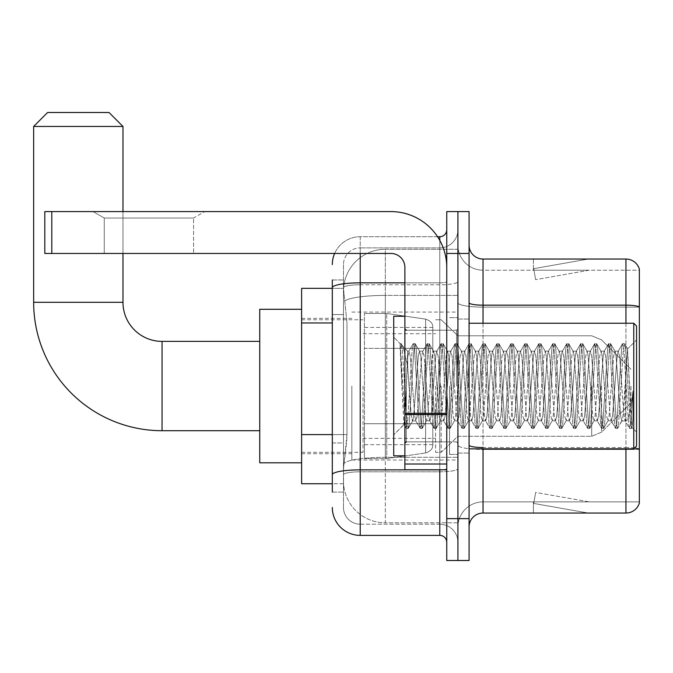 <?xml version="1.0" encoding="UTF-8"?>
<svg xmlns="http://www.w3.org/2000/svg" width="673" height="673" viewBox="0 0 673 673"><rect width="100%" height="100%" fill="white"/><g stroke="black" fill="none" stroke-linecap="round" stroke-linejoin="round"><path stroke-width="0.5" stroke-dasharray="3.37 2.52" d="M457.918 386.041L457.918 460.012L457.918 386.041M351.853 386.041L351.853 460.012L351.853 386.041M332.311 434.598L346.974 434.598L346.704 441.867L343.651 466.995L346.974 434.598L346.974 322.947L346.974 434.598L301.613 434.598L301.613 483.736L343.575 483.736L343.474 480.951A41.869 41.869 0 0 0 385.343 522.812L457.918 522.812L457.918 457.295L457.918 522.812L385.343 522.812L385.343 457.295L385.343 522.812A41.869 41.869 0 0 1 343.474 480.951L343.474 472.429L343.575 483.736L332.311 483.736M343.651 466.995L343.474 472.429L343.651 466.995M301.613 386.041L301.613 462.805L301.613 386.041M385.343 249.271L457.918 249.271L457.918 295.405L457.918 249.271L385.343 249.271A41.869 41.869 0 0 0 343.533 288.927L346.974 322.947L343.533 288.927A41.869 41.869 0 0 1 385.343 249.271L385.343 295.405L457.918 295.405L457.918 457.295L457.918 295.405L385.343 295.405L385.343 249.271A41.869 41.869 0 0 0 343.533 288.927M332.311 314.577L343.474 314.577L343.474 442.969L343.474 279.976L343.474 314.577L332.311 314.577L332.311 442.969L332.311 288.347L343.575 288.347L301.613 288.347L301.613 434.598M332.311 492.114L343.474 492.114L332.311 492.114L332.311 442.969L343.474 442.969L343.474 492.114L343.474 442.969L332.311 442.969M332.311 507.467A27.913 27.913 0 0 0 360.223 535.38L360.223 524.208A16.749 16.749 0 0 1 343.474 507.467L343.474 287.691L343.474 507.467A16.749 16.749 0 0 0 360.223 524.208L439.772 524.208L439.772 479.555L439.772 535.38A6.974 6.974 0 0 1 446.754 542.354L446.754 229.737L446.754 542.354M457.918 479.555L457.918 281.634L457.918 479.555M446.754 386.041L446.754 330.216L446.754 386.041M446.754 253.46L446.754 211.591L457.918 211.591L457.918 253.46L457.918 211.591L469.081 211.591L469.081 253.46L457.918 253.46L457.918 518.631L457.918 253.46L446.754 253.46L446.754 518.631L457.918 518.631L457.918 560.5L457.918 518.631L469.081 518.631L469.081 253.46M469.081 518.631L469.081 560.5L446.754 560.5L446.754 518.631M457.918 229.737L457.918 281.634L457.918 229.737A18.146 18.146 0 0 1 439.772 247.874A18.146 18.146 0 0 0 457.918 229.737A18.146 18.146 0 0 1 439.772 247.874L439.772 524.208L360.223 524.208L360.223 471.798L439.772 471.798A18.146 3.155 0 0 0 457.918 468.644A18.146 3.155 0 0 1 439.772 471.798L439.772 247.874L360.223 247.874L439.772 247.874M334.641 253.46A27.913 27.913 0 0 1 360.223 236.711L439.772 236.711A6.974 6.974 0 0 0 446.754 229.737A6.974 6.974 0 0 1 439.772 236.711L439.772 479.555L439.772 471.798L360.223 471.798L360.223 247.874L360.223 284.78L439.772 284.78A18.146 3.155 0 0 0 457.918 281.634A18.146 3.155 0 0 1 439.772 284.78L360.223 284.78L360.223 479.555L360.223 469.855L439.772 469.855A6.974 1.211 0 0 0 446.754 468.644A6.974 1.211 0 0 1 442.203 469.779M360.223 535.38L439.772 535.38M332.311 279.976L343.474 279.976L332.311 279.976L332.311 474.701A27.913 4.846 180 0 1 360.223 469.855L360.223 236.711A27.913 27.913 0 0 0 332.311 264.624A27.913 27.913 0 0 1 360.223 236.711L437.551 236.711M332.311 474.701L332.311 479.555M343.474 264.624L343.474 287.691L343.474 264.624A16.749 16.749 0 0 1 360.223 247.874A16.749 16.749 0 0 0 343.474 264.624A16.749 16.749 0 0 1 360.223 247.874M457.918 542.354A18.146 18.146 0 0 0 439.772 524.208A18.146 18.146 0 0 1 457.918 542.354A18.146 18.146 0 0 0 439.772 524.208M469.081 386.041L469.081 453.038L469.081 386.041M449.547 386.041L449.547 454.426L449.547 386.041M457.918 457.219L457.918 302.749L457.918 457.219M634.572 448.041A13.956 2.423 180 0 0 625.949 447.528L625.949 513.045A13.956 13.956 0 0 0 639.35 503L639.35 457.219L639.35 501.881L483.037 501.881L483.037 448.849M469.081 527.001L469.081 245.09L469.081 527.001A13.956 13.956 0 0 1 483.037 513.045L483.037 457.219L483.037 501.881L639.35 501.881L639.35 270.209L483.037 270.209A25.12 25.12 0 0 1 457.918 245.09L457.918 302.749L457.918 245.09A25.12 25.12 0 0 0 483.037 270.209L483.037 449.463A25.12 4.366 0 0 1 457.918 445.105A25.12 4.366 0 0 0 483.037 449.463L483.037 270.209A25.12 25.12 0 0 1 457.918 245.09M639.35 269.091A13.956 13.956 0 0 0 625.949 259.046L625.949 447.528A13.956 2.423 180 0 1 639.35 449.27L639.35 269.091A13.956 13.956 0 0 0 625.949 259.046L483.037 259.046A13.956 13.956 0 0 1 469.081 245.09M587.31 512.876A11.163 11.163 0 0 0 589.245 513.045L533.42 513.045L589.245 513.045A11.163 11.163 0 0 1 587.31 512.876A11.163 11.163 0 0 0 589.245 513.045A11.163 11.163 0 0 1 587.31 512.876A11.163 11.163 0 0 0 589.245 513.045A11.163 11.163 0 0 1 587.31 512.876A11.163 11.163 0 0 0 589.245 513.045A11.163 11.163 0 0 1 587.31 512.876A11.163 11.163 0 0 0 589.245 513.045A11.163 11.163 0 0 1 587.31 512.876L533.706 503.429L587.31 512.876M533.42 501.881L533.42 513.045L533.42 501.881L533.975 501.881L533.706 503.429L533.975 501.881L533.42 501.881L533.42 513.045L533.42 501.881L533.975 501.881L533.706 503.429L533.975 501.881L533.42 501.881L533.42 513.045L533.42 501.881L533.975 501.881L533.706 503.429L533.975 501.881L533.42 501.881L533.42 513.045L533.42 501.881L533.975 501.881L533.706 503.429L533.975 501.881L533.42 501.881L533.42 513.045L533.42 501.881L533.975 501.881L533.706 503.429L533.975 501.881L533.42 501.881M625.949 513.045L483.037 513.045M589.245 259.046L533.42 259.046L589.245 259.046A11.163 11.163 0 0 0 587.31 259.214A11.163 11.163 0 0 1 589.245 259.046A11.163 11.163 0 0 0 587.31 259.214A11.163 11.163 0 0 1 589.245 259.046A11.163 11.163 0 0 0 587.31 259.214A11.163 11.163 0 0 1 589.245 259.046A11.163 11.163 0 0 0 587.31 259.214A11.163 11.163 0 0 1 589.245 259.046A11.163 11.163 0 0 0 587.31 259.214A11.163 11.163 0 0 1 589.245 259.046M589.245 501.881L533.975 501.881L589.245 501.881L533.975 501.881L589.245 501.881L533.975 501.881L589.245 501.881L533.975 501.881L589.245 501.881L533.975 501.881L589.245 501.881L535.641 492.426L533.975 501.881L535.641 492.426L533.975 501.881L535.641 492.426L533.975 501.881L535.641 492.426L533.975 501.881L535.641 492.426L533.975 501.881L535.641 492.426L589.245 501.881M625.949 448.849L625.949 447.528L483.037 447.528L483.037 305.172L625.949 305.172A13.956 2.423 180 0 1 639.35 306.922L639.35 270.209L483.037 270.209M533.975 270.209L533.42 270.209L533.975 270.209L533.42 270.209L533.975 270.209L533.42 270.209L533.975 270.209L533.42 270.209L533.975 270.209L533.42 270.209L533.975 270.209L533.706 268.662L587.31 259.214L533.706 268.662L533.975 270.209L533.706 268.662L587.31 259.214L533.706 268.662L533.975 270.209L533.706 268.662L587.31 259.214L533.706 268.662L533.975 270.209L533.706 268.662L587.31 259.214L533.706 268.662L533.975 270.209L533.706 268.662L587.31 259.214L533.706 268.662L533.975 270.209L589.245 270.209L533.975 270.209L589.245 270.209L533.975 270.209L589.245 270.209L533.975 270.209L589.245 270.209L533.975 270.209L589.245 270.209L533.975 270.209L535.641 279.657L533.975 270.209M457.918 527.001A25.12 25.12 0 0 1 483.037 501.881A25.12 25.12 0 0 0 457.918 527.001A25.12 25.12 0 0 1 483.037 501.881M533.42 259.046L533.42 270.209L533.42 259.046M589.245 270.209L535.641 279.657L589.245 270.209M104.265 218.035L93.101 211.591L204.752 211.591L93.101 211.591L204.752 211.591L93.101 211.591L104.265 218.035L104.265 253.46L193.588 253.46L104.265 253.46L193.588 253.46L104.265 253.46L104.265 218.035L193.588 218.035L204.752 211.591L193.588 218.035L104.265 218.035L193.588 218.035L193.588 253.46L193.588 218.035L104.265 218.035M404.885 386.041L404.885 455.823L404.885 386.041M404.885 469.779L446.754 469.779L404.885 469.779L404.885 464.017L404.885 469.779L446.754 469.779L446.754 267.417A55.825 55.825 0 0 0 390.929 211.591L44.813 211.591L51.796 211.591L44.813 211.591L44.813 253.46L44.813 211.591L44.813 253.46L390.929 253.46A13.956 13.956 0 0 1 404.885 267.417L404.885 469.779M404.885 414.56L446.754 414.56L404.885 414.56L446.754 414.56L446.754 267.417A55.825 55.825 0 0 0 390.929 211.591L51.796 211.591L51.796 253.46L390.929 253.46A13.956 13.956 0 0 1 404.885 267.417L404.885 413.348L446.754 413.348L446.754 469.779L446.754 267.417A55.825 55.825 0 0 0 390.929 211.591L51.796 211.591L51.796 253.46L44.813 253.46L390.929 253.46A13.956 13.956 0 0 1 404.885 267.417L404.885 413.348L446.754 413.348L446.754 267.417M636.557 386.041L636.557 446.056L636.557 326.035L636.557 432.1L636.557 326.035L633.764 323.242L633.764 448.849L633.764 323.242L633.764 448.849L636.557 446.056L636.557 386.041M404.885 455.823L393.722 455.823L393.722 316.26L393.722 434.893L393.722 316.26L404.885 316.26M400.124 345.653L400.124 343.6L393.722 337.198L400.124 343.6L401.15 343.6L400.124 347.983L402.563 346.031L403.119 346.797L407.678 366.524L407.678 351.155L407.678 366.524L408.999 386.041L407.678 366.524L403.119 346.797L402.563 346.031L400.124 347.983L400.124 343.6L401.15 343.6L400.124 347.983L401.882 386.041L400.57 349.287L405.222 422.804L406.164 428.297L405.222 422.804L400.124 345.653M407.678 357.304L407.678 351.155L402.555 346.04L407.678 351.155L408.999 351.155L407.678 357.304L405.171 412.801L404.094 424.52L401.882 386.041L403.943 424.461L406.383 428.491L403.943 424.461L393.722 434.893L404.094 424.52L405.171 412.801L407.678 351.155L408.999 351.155L407.678 357.304M426.446 386.041L424.125 355.832L422.694 351.382L421.794 355.832L417.142 416.259L415.712 420.709L414.82 416.259L410.168 355.832L408.999 351.155L410.168 355.832L414.82 416.259L415.712 420.709L420.12 428.297L419.178 422.804L414.526 349.287L413.365 343.6L412.204 349.287L407.552 422.804L406.383 428.491L408.132 428.491L406.972 422.804L402.319 349.287L401.15 343.6L403.119 346.797L401.369 343.785L402.319 349.287L406.972 422.804L408.351 428.297L406.383 428.491L407.552 422.804L412.204 349.287L413.146 343.785L415.106 343.6L413.945 349.287L409.293 422.804L408.351 428.297L412.759 420.709L411.329 416.259L408.999 386.041L411.329 416.259L412.49 420.936L415.981 420.936L420.12 428.297L419.178 422.804L414.526 349.287L413.365 343.6L415.106 343.6L413.945 349.287L409.293 422.804L408.351 428.297L412.49 420.936L415.981 420.936L417.142 416.259L421.794 355.832L422.694 351.382L427.103 343.785L426.16 349.287L421.508 422.804L420.12 428.297L422.089 428.491L420.928 422.804L416.276 349.287L415.106 343.6L419.733 351.382L418.303 355.832L413.651 416.259L412.759 420.709L413.651 416.259L418.303 355.832L419.472 351.155L422.955 351.155L427.103 343.785L426.16 349.287L421.508 422.804L420.339 428.491L422.089 428.491L420.928 422.804L416.276 349.287L415.325 343.785L419.472 351.155L422.955 351.155L424.125 355.832L428.777 416.259L429.668 420.709L428.777 416.259L426.446 386.041M422.955 386.041L420.633 355.832L419.733 351.382L420.633 355.832L425.286 416.259L426.446 420.936L425.286 416.259L422.955 386.041M440.403 386.041L438.081 355.832L436.651 351.382L435.751 355.832L431.099 416.259L429.668 420.709L434.077 428.297L433.134 422.804L428.482 349.287L427.103 343.785L429.063 343.6L427.902 349.287L423.25 422.804L422.089 428.491L426.716 420.709L429.938 420.936L434.077 428.297L433.134 422.804L428.482 349.287L427.321 343.6L429.063 343.6L427.902 349.287L423.25 422.804L422.308 428.297L426.446 420.936L429.938 420.936L431.099 416.259L435.751 355.832L436.651 351.382L441.059 343.785L440.117 349.287L435.465 422.804L434.077 428.297L436.045 428.491L434.884 422.804L430.232 349.287L429.063 343.6L433.69 351.382L432.259 355.832L427.607 416.259L426.716 420.709L427.607 416.259L432.259 355.832L433.429 351.155L436.912 351.155L441.059 343.785L440.117 349.287L435.465 422.804L434.295 428.491L436.045 428.491L434.884 422.804L430.232 349.287L429.281 343.785L433.429 351.155L436.912 351.155L438.081 355.832L442.733 416.259L443.625 420.709L442.733 416.259L440.403 386.041M436.912 386.041L434.59 355.832L433.69 351.382L434.59 355.832L439.242 416.259L440.403 420.936L439.242 416.259L436.912 386.041M454.359 386.041L452.037 355.832L450.607 351.382L449.707 355.832L445.055 416.259L443.625 420.709L448.033 428.297L447.091 422.804L442.439 349.287L441.059 343.785L443.019 343.6L441.858 349.287L437.206 422.804L436.045 428.491L440.672 420.709L443.894 420.936L448.033 428.297L447.091 422.804L442.439 349.287L441.278 343.6L443.019 343.6L441.858 349.287L437.206 422.804L436.264 428.297L440.403 420.936L443.894 420.936L445.055 416.259L449.707 355.832L450.607 351.382L455.015 343.785L454.073 349.287L449.421 422.804L448.033 428.297L450.001 428.491L448.841 422.804L444.188 349.287L443.019 343.6L447.646 351.382L446.216 355.832L441.564 416.259L440.672 420.709L441.564 416.259L446.216 355.832L447.385 351.155L450.868 351.155L455.015 343.785L454.073 349.287L449.421 422.804L448.252 428.491L450.001 428.491L448.841 422.804L444.188 349.287L443.238 343.785L447.385 351.155L450.868 351.155L452.037 355.832L456.689 416.259L457.581 420.709L456.689 416.259L454.359 386.041M450.868 386.041L448.546 355.832L447.646 351.382L448.546 355.832L453.198 416.259L454.359 420.936L453.198 416.259L450.868 386.041M468.315 386.041L465.994 355.832L464.563 351.382L463.663 355.832L459.011 416.259L457.581 420.709L461.989 428.297L461.047 422.804L456.395 349.287L455.015 343.785L456.975 343.6L455.814 349.287L451.162 422.804L450.001 428.491L454.628 420.709L457.85 420.936L461.989 428.297L461.047 422.804L456.395 349.287L455.234 343.6L456.975 343.6L455.814 349.287L451.162 422.804L450.22 428.297L454.359 420.936L457.85 420.936L459.011 416.259L463.663 355.832L464.563 351.382L468.972 343.785L468.029 349.287L463.377 422.804L461.989 428.297L463.958 428.491L462.788 422.804L458.136 349.287L456.975 343.6L461.602 351.382L460.172 355.832L455.52 416.259L454.628 420.709L455.52 416.259L460.172 355.832L461.341 351.155L464.824 351.155L468.972 343.785L468.029 349.287L463.377 422.804L462.208 428.491L463.958 428.491L462.788 422.804L458.136 349.287L457.194 343.785L461.341 351.155L464.824 351.155L465.994 355.832L470.646 416.259L471.537 420.709L470.646 416.259L468.315 386.041M464.824 386.041L462.502 355.832L461.602 351.382L462.502 355.832L467.155 416.259L468.315 420.936L467.155 416.259L464.824 386.041M482.272 386.041L479.95 355.832L478.52 351.382L477.62 355.832L472.968 416.259L471.537 420.709L475.946 428.297L475.003 422.804L470.351 349.287L468.972 343.785L470.932 343.6L469.771 349.287L465.119 422.804L463.958 428.491L468.585 420.709L471.807 420.936L475.946 428.297L475.003 422.804L470.351 349.287L469.19 343.6L470.932 343.6L469.771 349.287L465.119 422.804L464.177 428.297L468.315 420.936L471.807 420.936L472.968 416.259L477.62 355.832L478.52 351.382L482.928 343.785L481.986 349.287L477.334 422.804L475.946 428.297L477.914 428.491L476.745 422.804L472.093 349.287L470.932 343.6L475.559 351.382L474.129 355.832L469.476 416.259L468.585 420.709L469.476 416.259L474.129 355.832L475.298 351.155L478.781 351.155L482.928 343.785L481.986 349.287L477.334 422.804L476.164 428.491L477.914 428.491L476.745 422.804L472.093 349.287L471.15 343.785L475.298 351.155L478.781 351.155L479.95 355.832L484.602 416.259L485.494 420.709L484.602 416.259L482.272 386.041M478.781 386.041L476.459 355.832L475.559 351.382L476.459 355.832L481.111 416.259L482.272 420.936L481.111 416.259L478.781 386.041M496.228 386.041L493.906 355.832L492.476 351.382L491.576 355.832L486.924 416.259L485.494 420.709L489.902 428.297L488.96 422.804L484.308 349.287L482.928 343.785L484.888 343.6L483.727 349.287L479.075 422.804L477.914 428.491L482.541 420.709L485.763 420.936L489.902 428.297L488.96 422.804L484.308 349.287L483.147 343.6L484.888 343.6L483.727 349.287L479.075 422.804L478.133 428.297L482.272 420.936L485.763 420.936L486.924 416.259L491.576 355.832L492.476 351.382L496.884 343.785L495.942 349.287L491.29 422.804L489.902 428.297L491.87 428.491L490.701 422.804L486.049 349.287L484.888 343.6L489.515 351.382L488.085 355.832L483.433 416.259L482.541 420.709L483.433 416.259L488.085 355.832L489.254 351.155L492.737 351.155L496.884 343.785L495.942 349.287L491.29 422.804L490.121 428.491L491.87 428.491L490.701 422.804L486.049 349.287L485.107 343.785L489.254 351.155L492.737 351.155L493.906 355.832L498.558 416.259L499.45 420.709L498.558 416.259L496.228 386.041M492.737 386.041L490.415 355.832L489.515 351.382L490.415 355.832L495.067 416.259L496.228 420.936L495.067 416.259L492.737 386.041M510.184 386.041L507.863 355.832L506.433 351.382L505.532 355.832L500.88 416.259L499.45 420.709L503.858 428.297L502.916 422.804L498.264 349.287L496.884 343.785L498.844 343.6L497.684 349.287L493.031 422.804L491.87 428.491L496.497 420.709L499.719 420.936L503.858 428.297L502.916 422.804L498.264 349.287L497.103 343.6L498.844 343.6L497.684 349.287L493.031 422.804L492.089 428.297L496.228 420.936L499.719 420.936L500.88 416.259L505.532 355.832L506.433 351.382L510.841 343.785L509.898 349.287L505.246 422.804L503.858 428.297L505.827 428.491L504.657 422.804L500.005 349.287L498.844 343.6L503.471 351.382L502.041 355.832L497.389 416.259L496.497 420.709L497.389 416.259L502.041 355.832L503.211 351.155L506.693 351.155L510.841 343.785L509.898 349.287L505.246 422.804L504.077 428.491L505.827 428.491L504.657 422.804L500.005 349.287L499.063 343.785L503.211 351.155L506.693 351.155L507.863 355.832L512.515 416.259L513.406 420.709L512.515 416.259L510.184 386.041M506.693 386.041L504.371 355.832L503.471 351.382L504.371 355.832L509.024 416.259L510.184 420.936L509.024 416.259L506.693 386.041M524.141 386.041L521.819 355.832L520.389 351.382L519.489 355.832L514.837 416.259L513.406 420.709L517.815 428.297L516.872 422.804L512.22 349.287L510.841 343.785L512.801 343.6L511.64 349.287L506.988 422.804L505.827 428.491L510.454 420.709L513.676 420.936L517.815 428.297L516.872 422.804L512.22 349.287L511.059 343.6L512.801 343.6L511.64 349.287L506.988 422.804L506.046 428.297L510.184 420.936L513.676 420.936L514.837 416.259L519.489 355.832L520.389 351.382L524.797 343.785L523.855 349.287L519.203 422.804L517.815 428.297L519.783 428.491L518.614 422.804L513.962 349.287L512.801 343.6L517.428 351.382L515.998 355.832L511.345 416.259L510.454 420.709L511.345 416.259L515.998 355.832L517.167 351.155L520.65 351.155L524.797 343.785L523.855 349.287L519.203 422.804L518.033 428.491L519.783 428.491L518.614 422.804L513.962 349.287L513.019 343.785L517.167 351.155L520.65 351.155L521.819 355.832L526.471 416.259L527.363 420.709L526.471 416.259L524.141 386.041M520.65 386.041L518.328 355.832L517.428 351.382L518.328 355.832L522.98 416.259L524.141 420.936L522.98 416.259L520.65 386.041M538.097 386.041L535.775 355.832L534.345 351.382L533.445 355.832L528.793 416.259L527.363 420.709L531.771 428.297L530.829 422.804L526.177 349.287L524.797 343.785L526.757 343.6L525.596 349.287L520.944 422.804L519.783 428.491L524.41 420.709L527.632 420.936L531.771 428.297L530.829 422.804L526.177 349.287L525.016 343.6L526.757 343.6L525.596 349.287L520.944 422.804L520.002 428.297L524.141 420.936L527.632 420.936L528.793 416.259L533.445 355.832L534.345 351.382L538.753 343.785L537.811 349.287L533.159 422.804L531.771 428.297L533.739 428.491L532.57 422.804L527.918 349.287L526.757 343.6L531.384 351.382L529.954 355.832L525.302 416.259L524.41 420.709L525.302 416.259L529.954 355.832L531.123 351.155L534.606 351.155L538.753 343.785L537.811 349.287L533.159 422.804L531.99 428.491L533.739 428.491L532.57 422.804L527.918 349.287L526.976 343.785L531.123 351.155L534.606 351.155L535.775 355.832L540.427 416.259L541.319 420.709L540.427 416.259L538.097 386.041M534.606 386.041L532.284 355.832L531.384 351.382L532.284 355.832L536.936 416.259L538.097 420.936L536.936 416.259L534.606 386.041M552.053 386.041L549.732 355.832L548.302 351.382L547.401 355.832L542.749 416.259L541.319 420.709L545.727 428.297L544.785 422.804L540.133 349.287L538.753 343.785L540.713 343.6L539.553 349.287L534.9 422.804L533.739 428.491L538.366 420.709L541.588 420.936L545.727 428.297L544.785 422.804L540.133 349.287L538.972 343.6L540.713 343.6L539.553 349.287L534.9 422.804L533.958 428.297L538.097 420.936L541.588 420.936L542.749 416.259L547.401 355.832L548.302 351.382L552.71 343.785L551.767 349.287L547.115 422.804L545.727 428.297L547.696 428.491L546.526 422.804L541.874 349.287L540.713 343.6L545.34 351.382L543.91 355.832L539.258 416.259L538.366 420.709L539.258 416.259L543.91 355.832L545.08 351.155L548.562 351.155L552.71 343.785L551.767 349.287L547.115 422.804L545.946 428.491L547.696 428.491L546.526 422.804L541.874 349.287L540.932 343.785L545.08 351.155L548.562 351.155L549.732 355.832L554.384 416.259L555.275 420.709L554.384 416.259L552.053 386.041M548.562 386.041L546.24 355.832L545.34 351.382L546.24 355.832L550.893 416.259L552.053 420.936L550.893 416.259L548.562 386.041M566.01 386.041L563.688 355.832L562.258 351.382L561.358 355.832L556.706 416.259L555.275 420.709L559.684 428.297L558.741 422.804L554.089 349.287L552.71 343.785L554.67 343.6L553.509 349.287L548.857 422.804L547.696 428.491L552.323 420.709L555.545 420.936L559.684 428.297L558.741 422.804L554.089 349.287L552.928 343.6L554.67 343.6L553.509 349.287L548.857 422.804L547.915 428.297L552.053 420.936L555.545 420.936L556.706 416.259L561.358 355.832L562.258 351.382L566.666 343.785L565.724 349.287L561.072 422.804L559.684 428.297L561.652 428.491L560.483 422.804L555.831 349.287L554.67 343.6L559.297 351.382L557.867 355.832L553.214 416.259L552.323 420.709L553.214 416.259L557.867 355.832L559.036 351.155L562.519 351.155L566.666 343.785L565.724 349.287L561.072 422.804L559.902 428.491L561.652 428.491L560.483 422.804L555.831 349.287L554.889 343.785L559.036 351.155L562.519 351.155L563.688 355.832L568.34 416.259L569.232 420.709L568.34 416.259L566.01 386.041M562.519 386.041L560.197 355.832L559.297 351.382L560.197 355.832L564.849 416.259L566.01 420.936L564.849 416.259L562.519 386.041M579.966 386.041L577.644 355.832L576.214 351.382L575.314 355.832L570.662 416.259L569.232 420.709L573.64 428.297L572.698 422.804L568.046 349.287L566.666 343.785L568.626 343.6L567.465 349.287L562.813 422.804L561.652 428.491L566.279 420.709L569.501 420.936L573.64 428.297L572.698 422.804L568.046 349.287L566.885 343.6L568.626 343.6L567.465 349.287L562.813 422.804L561.871 428.297L566.01 420.936L569.501 420.936L570.662 416.259L575.314 355.832L576.214 351.382L580.622 343.785L579.672 349.287L575.028 422.804L573.64 428.297L575.608 428.491L574.439 422.804L569.787 349.287L568.626 343.6L573.253 351.382L571.823 355.832L567.171 416.259L566.279 420.709L567.171 416.259L571.823 355.832L572.992 351.155L576.475 351.155L580.622 343.785L579.672 349.287L575.028 422.804L573.859 428.491L575.608 428.491L574.439 422.804L569.787 349.287L568.845 343.785L572.992 351.155L576.475 351.155L577.644 355.832L582.296 416.259L583.188 420.709L582.296 416.259L579.966 386.041M576.475 386.041L574.153 355.832L573.253 351.382L574.153 355.832L578.805 416.259L579.966 420.936L578.805 416.259L576.475 386.041M593.923 386.041L591.601 355.832L590.171 351.382L589.27 355.832L584.618 416.259L583.188 420.709L587.596 428.297L586.654 422.804L582.002 349.287L580.622 343.785L582.582 343.6L581.422 349.287L576.769 422.804L575.608 428.491L580.235 420.709L583.457 420.936L587.596 428.297L586.654 422.804L582.002 349.287L580.841 343.6L582.582 343.6L581.422 349.287L576.769 422.804L575.827 428.297L579.966 420.936L583.457 420.936L584.618 416.259L589.27 355.832L590.171 351.382L594.579 343.785L593.628 349.287L588.976 422.804L587.596 428.297L589.565 428.491L588.395 422.804L583.743 349.287L582.582 343.6L587.209 351.382L585.779 355.832L581.127 416.259L580.235 420.709L581.127 416.259L585.779 355.832L586.949 351.155L590.431 351.155L594.579 343.785L593.628 349.287L588.976 422.804L587.815 428.491L589.565 428.491L588.395 422.804L583.743 349.287L582.801 343.785L586.949 351.155L590.431 351.155L591.601 355.832L596.253 416.259L597.144 420.709L596.253 416.259L593.923 386.041M590.431 386.041L588.109 355.832L587.209 351.382L588.109 355.832L592.762 416.259L593.923 420.936L592.762 416.259L590.431 386.041M607.879 386.041L605.557 355.832L604.127 351.382L603.227 355.832L598.575 416.259L597.144 420.709L601.553 428.297L600.61 422.804L595.958 349.287L594.579 343.785L596.539 343.6L595.378 349.287L590.726 422.804L589.565 428.491L594.192 420.709L597.414 420.936L601.553 428.297L600.61 422.804L595.958 349.287L594.797 343.6L596.539 343.6L595.378 349.287L590.726 422.804L589.784 428.297L593.923 420.936L597.414 420.936L598.575 416.259L603.227 355.832L604.127 351.382L608.535 343.785L607.584 349.287L602.932 422.804L601.553 428.297L603.521 428.491L602.352 422.804L597.7 349.287L596.539 343.6L601.166 351.382L599.736 355.832L595.083 416.259L594.192 420.709L595.083 416.259L599.736 355.832L600.905 351.155L604.388 351.155L608.535 343.785L607.584 349.287L602.932 422.804L601.771 428.491L603.521 428.491L602.352 422.804L597.7 349.287L596.758 343.785L600.905 351.155L604.388 351.155L605.557 355.832L610.209 416.259L611.101 420.709L610.209 416.259L607.879 386.041M604.388 386.041L602.066 355.832L601.166 351.382L602.066 355.832L606.718 416.259L607.879 420.936L606.718 416.259L604.388 386.041M621.835 386.041L619.513 355.832L618.083 351.382L617.183 355.832L612.531 416.259L611.101 420.709L615.509 428.297L614.567 422.804L609.915 349.287L608.535 343.785L610.495 343.6L609.334 349.287L604.682 422.804L603.521 428.491L608.148 420.709L611.37 420.936L615.509 428.297L614.567 422.804L609.915 349.287L608.754 343.6L610.495 343.6L609.334 349.287L604.682 422.804L603.74 428.297L607.879 420.936L611.37 420.936L612.531 416.259L617.183 355.832L618.083 351.382L622.491 343.785L621.541 349.287L616.889 422.804L615.509 428.297L617.478 428.491L616.308 422.804L611.656 349.287L610.495 343.6L615.122 351.382L613.692 355.832L609.04 416.259L608.148 420.709L609.04 416.259L613.692 355.832L614.861 351.155L618.344 351.155L622.491 343.785L621.541 349.287L616.889 422.804L615.728 428.491L617.478 428.491L616.308 422.804L611.656 349.287L610.714 343.785L614.861 351.155L618.344 351.155L619.513 355.832L621.835 386.041C622.996 407.241 624.157 418.867 625.326 420.936L625.326 386.041L622.996 416.259L621.835 420.936L620.674 416.259L616.022 355.832L615.122 351.382L616.022 355.832L620.674 416.259L621.835 420.936L625.326 420.936L629.465 428.297L628.523 422.804L623.871 349.287L622.71 343.6L624.451 343.6L623.291 349.287L618.638 422.804L617.478 428.491L621.835 420.936L625.326 420.936L625.326 386.041L627.539 348.951L631.972 427.548L632.923 419.001L632.923 391.122C630.593 411.901 628.06 421.836 625.326 420.936L629.465 428.297L628.523 422.804L623.871 349.287L622.71 343.6L624.451 343.6L623.291 349.287L618.638 422.804L617.696 428.297L622.104 420.709L622.996 416.259L627.539 348.951L630.895 414.947L631.972 427.548L632.923 419.001L631.653 428.297L630.265 422.804L625.612 349.287L624.451 343.6L625.612 349.287L630.265 422.804L631.653 428.297L632.923 419.001L632.923 391.122L630.845 422.804L629.465 428.297L631.434 428.491L629.684 428.491L630.845 422.804L632.923 391.122C630.593 411.901 628.06 421.836 625.326 420.936C624.157 418.867 622.996 407.241 621.835 386.041M259.744 462.805L301.613 462.805L259.744 462.805L259.744 309.286L259.744 462.805L259.744 309.286L259.744 462.805L259.744 341.388L162.05 341.388L162.05 430.703A128.4 128.4 0 0 1 33.65 302.303L33.65 126.457L122.974 126.457L33.65 126.457L122.974 126.457L33.65 126.457L122.974 126.457L109.018 112.5L47.606 112.5L109.018 112.5L122.974 126.457L122.974 302.303L122.974 126.457M259.744 309.286L301.613 309.286L259.744 309.286L259.744 386.041L259.744 341.388L162.05 341.388A39.076 39.076 0 0 1 122.974 302.303L33.65 302.303L33.65 126.457L47.606 112.5L109.018 112.5L47.606 112.5L33.65 126.457M630.98 386.041L630.98 402.791L630.98 386.041M441.168 386.041L441.168 452.34L441.168 386.041M435.591 386.041L435.591 452.34L435.591 386.041M363.016 386.041L363.016 452.34L363.016 386.041M386.739 423.729L386.739 313.475L386.739 348.362L425.63 348.362L425.63 319.128C430.627 320.836 433.017 323.595 432.798 327.415L432.798 348.362L364.413 348.362L364.413 458.616L364.413 423.729L432.798 423.729L432.798 444.66L432.798 327.431L432.798 348.37L364.413 348.362L364.413 444.66L364.413 423.729L432.798 423.729L432.798 444.66L432.798 327.431L432.798 348.37L364.413 348.362L364.413 458.616L364.413 423.729L432.798 423.729L432.798 444.66L432.798 327.431L432.798 348.37L364.413 348.362L364.413 444.66L364.413 423.729L386.739 423.729L386.739 313.475L386.739 348.362L364.413 348.362L364.413 313.475L364.413 458.616L364.413 423.729L432.798 423.721L432.798 444.676C433.017 448.496 430.627 451.255 425.63 452.963L425.63 423.729L432.798 423.729L432.798 444.676C433.017 448.496 430.627 451.255 425.63 452.963L425.63 423.729L432.798 423.729L432.798 444.676C433.017 448.496 430.627 451.255 425.63 452.963L425.63 423.729L386.739 423.729L386.739 458.616L386.739 313.475L386.739 348.362L364.413 348.362L364.413 444.66L364.413 423.729L425.63 423.729M162.05 430.703L259.744 430.703L162.05 430.703A128.4 128.4 0 0 1 33.65 302.303L122.974 302.303L33.65 302.303M162.05 341.388A39.076 39.076 0 0 1 122.974 302.303M122.974 253.46L122.974 211.591M109.018 112.5L47.606 112.5M425.63 348.362L425.63 319.128L425.63 348.362L386.739 348.362M446.754 414.56L446.754 469.779M385.343 457.295A41.869 7.268 180 0 0 343.979 463.445A41.869 7.268 180 0 1 385.343 457.295L457.918 457.295L385.343 457.295L385.343 295.405L385.343 457.295M344.568 301.024A41.869 7.268 180 0 1 385.343 295.405A41.869 7.268 180 0 0 344.568 301.024M343.474 480.951A41.869 41.869 0 0 0 385.343 522.812M332.311 322.947L301.613 322.947M332.311 287.691A27.913 4.846 180 0 1 360.223 282.845L439.772 282.845L439.772 240.387M404.885 282.845L439.772 282.845A6.974 1.211 -0 0 0 446.754 281.634A6.974 1.211 0 0 1 439.772 282.845L439.772 469.779M360.223 236.711L360.223 253.46M360.223 284.78A16.749 2.911 180 0 0 343.474 287.691A16.749 2.911 180 0 1 360.223 284.78M360.223 471.798A16.749 2.911 180 0 0 343.474 474.701A16.749 2.911 180 0 1 360.223 471.798M360.223 524.208A16.749 16.749 0 0 1 343.474 507.467M483.037 323.242L483.037 447.528L625.949 447.528L625.949 323.242M469.081 302.749A13.956 2.423 0 0 0 483.037 305.172L483.037 259.046M469.081 445.105A13.956 2.423 0 0 0 483.037 447.528M639.35 307.115L483.037 307.115A25.12 4.366 0 0 1 457.918 302.749A25.12 4.366 0 0 0 483.037 307.115L639.35 307.115M639.35 449.463L483.037 449.463L639.35 449.463M404.885 464.017L446.754 464.017M456.521 386.041L456.521 330.216L456.521 386.041M406.282 386.041L406.282 441.867L406.282 386.041M601.569 386.041L601.569 432.201L601.569 386.041M591.702 386.041L591.702 436.289L591.702 386.041M364.413 313.475L386.739 313.475L425.63 319.128C430.627 320.836 433.017 323.595 432.798 327.415L432.798 348.362L432.798 327.415C433.017 323.595 430.627 320.836 425.63 319.128L386.739 313.475L364.413 313.475L386.739 313.475L425.63 319.128L425.63 452.963L425.63 319.128L425.63 452.963L386.739 458.616L364.413 458.616L386.739 458.616L425.63 452.963L386.739 458.616L364.413 458.616M446.754 413.348L404.885 413.348M51.796 253.46L51.796 211.591M351.853 312.079L457.918 312.079M301.613 318.354L351.853 318.354M301.613 453.728L351.853 453.728M351.853 460.012L457.918 460.012M446.754 330.216L404.885 330.216L446.754 330.216M446.754 441.867L404.885 441.867L446.754 441.867M457.918 319.052L469.081 319.052L457.918 319.052M449.547 454.426L457.918 454.426L449.547 454.426M449.547 317.656L457.918 317.656L449.547 317.656M457.918 453.038L469.081 453.038L457.918 453.038M469.081 448.849L633.764 448.849M406.282 330.216L456.521 330.216L457.918 328.828L456.521 330.216L406.282 330.216L404.885 328.828M406.282 441.867L456.521 441.867L457.918 443.263L456.521 441.867L406.282 441.867L404.885 443.263M627.539 348.951L636.557 339.991L627.539 348.951M631.972 427.548L636.557 432.1L631.972 427.548M469.081 323.242L633.764 323.242M627.699 349.009L624.67 343.785L627.699 349.009M632.115 427.498L631.653 428.297L632.115 427.498M408.738 351.382L413.146 343.785L408.738 351.382M630.98 402.791L601.569 432.201L591.702 436.289L601.569 432.201L630.98 402.791L601.569 432.201L591.702 436.289L457.918 436.289L441.168 452.34L435.591 452.34L441.168 452.34L457.918 436.289L591.702 436.289L457.918 436.289L441.168 452.34L435.591 452.34M363.016 438.384L435.591 438.384M301.613 452.34L363.016 452.34M301.613 319.751L363.016 319.751M363.016 333.707L435.591 333.707M435.591 319.751L441.168 319.751L457.918 335.802L591.702 335.802L457.918 335.802L441.168 319.751L435.591 319.751L441.168 319.751L457.918 335.802L591.702 335.802L601.569 339.89L630.98 369.3L601.569 339.89L591.702 335.802L601.569 339.89L630.98 369.3M432.798 327.415L364.413 327.431M432.798 444.66L364.413 444.66"/><path stroke-width="1.01" d="M332.311 314.577L332.311 279.976L332.311 288.347L301.613 288.347L301.613 483.736L332.311 483.736M332.311 492.114L332.311 279.976M446.754 518.631L446.754 560.5L457.918 560.5L457.918 518.631L457.918 560.5L469.081 560.5L469.081 518.631L457.918 518.631L457.918 253.46L457.918 518.631L446.754 518.631L446.754 253.46L457.918 253.46L457.918 211.591L457.918 253.46L469.081 253.46L469.081 518.631M469.081 253.46L469.081 211.591L446.754 211.591L446.754 253.46M360.223 253.46L360.223 535.38L439.772 535.38L439.772 469.779M437.551 236.711L439.772 236.711A6.974 6.974 0 0 0 446.754 229.737M332.311 479.555L332.311 442.969M446.754 542.354A6.974 6.974 0 0 0 439.772 535.38M332.311 264.624A27.913 27.913 0 0 1 334.641 253.46M360.223 535.38A27.913 27.913 0 0 1 332.311 507.467M469.081 527.001A13.956 13.956 0 0 1 483.037 513.045L625.949 513.045L625.949 448.849M639.35 269.091A13.956 13.956 0 0 0 625.949 259.046A13.956 13.956 0 0 1 639.35 269.091L639.35 503A13.956 13.956 0 0 1 625.949 513.045M634.572 448.041A13.956 2.423 180 0 1 639.35 449.27L639.35 306.922A13.956 2.423 180 0 0 625.949 305.172L625.949 259.046L483.037 259.046A13.956 13.956 0 0 1 469.081 245.09A13.956 13.956 0 0 0 483.037 259.046L483.037 323.242M259.744 430.703L162.05 430.703A128.4 128.4 0 0 1 33.65 302.303L33.65 126.457L47.606 112.5L109.018 112.5L122.974 126.457L33.65 126.457M162.05 430.703L162.05 341.388A39.076 39.076 0 0 1 122.974 302.303L122.974 253.46M122.974 211.591L122.974 126.457M301.613 309.286L259.744 309.286L259.744 462.805L301.613 462.805M446.754 469.779L404.885 469.779L404.885 413.348L446.754 413.348M446.754 267.417A55.825 55.825 0 0 0 390.929 211.591L51.796 211.591L51.796 253.46L390.929 253.46A13.956 13.956 0 0 1 404.885 267.417L404.885 413.348M51.796 253.46L44.813 253.46L44.813 211.591L51.796 211.591M633.764 323.242L636.557 326.035L636.557 446.056L633.764 448.849L633.764 323.242L469.081 323.242M404.885 316.26L393.722 316.26L393.722 455.823L404.885 455.823M332.311 322.947L301.613 322.947M332.311 434.598L301.613 434.598M442.203 469.779A6.974 1.211 0 0 1 439.772 469.855L360.223 469.855A27.913 4.846 180 0 0 332.311 474.701M332.311 287.691A27.913 4.846 180 0 1 360.223 282.845L404.885 282.845M439.772 240.387L439.772 236.711M483.037 448.849L483.037 513.045M625.949 323.242L625.949 305.172L483.037 305.172A13.956 2.423 0 0 1 469.081 302.749M483.037 447.528A13.956 2.423 0 0 1 469.081 445.105M33.65 302.303L122.974 302.303M446.754 414.56L404.885 414.56M404.885 464.017L446.754 464.017M259.744 341.388L162.05 341.388M469.081 448.849L633.764 448.849M406.282 330.216L404.885 328.828M406.282 441.867L404.885 443.263"/></g></svg>
